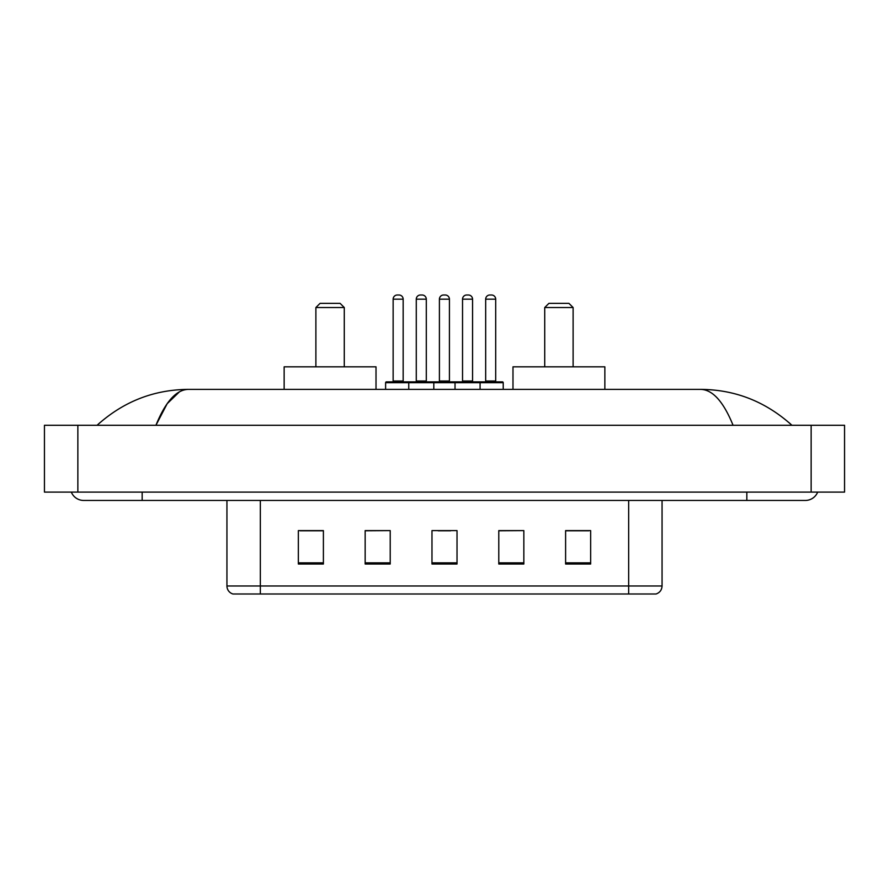 <?xml version="1.0" encoding="UTF-8"?>
<svg xmlns="http://www.w3.org/2000/svg" width="889" height="889" viewBox="0 0 889 889"><rect width="100%" height="100%" fill="white"/><g stroke="black" fill="none" stroke-linecap="round" stroke-linejoin="round"><path stroke-width="1.33" d="M71.32 492.106A13.368 13.368 0 0 0 83.699 500.451A13.368 13.368 0 0 1 71.32 492.106A13.368 13.368 0 0 0 83.699 500.451L805.301 500.451A13.368 13.368 0 0 0 817.68 492.106A13.368 13.368 0 0 1 805.301 500.451A13.368 13.368 0 0 0 817.68 492.106A13.368 13.368 0 0 1 805.301 500.451M733.069 425.286C723.49 401.706 712.722 389.738 700.788 389.382L188.212 389.382C176.278 389.738 165.51 401.706 155.931 425.286L167.176 403.695L179.545 391.727M77.854 425.286L844.55 425.286L844.55 492.106L44.45 492.106L44.45 425.286L77.854 425.286L77.854 492.106M700.788 389.382C735.259 389.649 765.651 401.617 791.932 425.286L789.088 422.708M99.912 422.708L97.068 425.286C123.227 401.672 153.608 389.693 188.212 389.382M628.656 593.996L628.656 585.984L662.061 585.984C661.827 589.985 659.827 592.652 656.049 593.996L232.951 593.996A8.357 8.357 0 0 1 226.939 585.984L226.939 500.451M590.652 564.015L590.652 530.611L565.604 530.611L565.604 564.015L590.652 564.015M523.843 564.015L523.843 530.611L498.785 530.611L498.785 564.015L523.843 564.015M323.396 564.015L323.396 530.611L298.348 530.611L298.348 564.015L323.396 564.015M390.215 564.015L390.215 530.611L365.157 530.611L365.157 564.015L390.215 564.015M457.024 564.015L457.024 530.611L431.976 530.611L431.976 564.015L457.024 564.015M565.604 530.777L588.985 530.777M390.215 530.611L365.157 530.777L390.215 530.611M300.015 530.777L323.396 530.777M523.843 530.611L498.785 530.777L523.843 530.611M438.155 530.777L450.679 530.777M315.884 307.527L344.276 307.527L340.098 303.36L320.062 303.36L315.884 307.527L315.884 366.824M344.276 307.527L344.276 366.824M376.014 389.382L376.014 366.824L284.147 366.824L284.147 389.382M544.724 307.527L573.116 307.527L568.938 303.36L548.902 303.36L544.724 307.527L544.724 366.824M573.116 307.527L573.116 366.824M604.853 389.382L604.853 366.824L512.986 366.824L512.986 389.382M478.993 381.859L502.374 381.859A0.833 0.833 0 0 1 503.218 382.692L408.751 382.692A0.833 0.833 0 0 1 409.585 381.859L432.976 381.859A0.833 0.833 0 0 1 433.81 382.692L433.81 389.382M426.298 381.025A0.833 0.833 0 0 0 427.131 381.859L415.441 381.859A0.833 0.833 0 0 0 416.274 381.025L426.298 381.025L426.298 299.182A4.178 4.178 0 0 0 422.119 295.004L420.441 295.004L422.119 295.004M426.298 299.182L416.274 299.182A4.178 4.178 0 0 1 420.441 295.004M416.274 299.182L416.274 381.025M409.84 381.859L386.459 381.859A0.833 0.833 0 0 0 385.615 382.692L408.751 382.692L408.751 389.382M455.024 389.382L455.024 382.692A0.833 0.833 0 0 1 455.857 381.859L479.249 381.859A0.833 0.833 0 0 1 480.082 382.692L480.082 389.382M472.559 381.025A0.833 0.833 0 0 0 473.393 381.859L461.702 381.859A0.833 0.833 0 0 0 462.536 381.025L472.559 381.025L472.559 299.182A4.178 4.178 0 0 0 468.381 295.004L466.714 295.004L468.381 295.004M472.559 299.182L462.536 299.182A4.178 4.178 0 0 1 466.714 295.004M462.536 299.182L462.536 381.025M393.138 299.182A4.178 4.178 0 0 1 397.316 295.004L398.983 295.004A4.178 4.178 0 0 1 403.162 299.182L393.138 299.182L393.138 381.025A0.833 0.833 0 0 1 392.305 381.859M403.162 299.182L403.162 381.025A0.833 0.833 0 0 0 403.995 381.859M385.615 382.692L385.615 389.382M456.113 381.859L432.721 381.859M439.41 299.182A4.178 4.178 0 0 1 443.578 295.004L445.256 295.004A4.178 4.178 0 0 1 449.423 299.182L439.41 299.182L439.41 381.025A0.833 0.833 0 0 1 438.566 381.859M449.423 299.182L449.423 381.025A0.833 0.833 0 0 0 450.267 381.859M485.672 299.182A4.178 4.178 0 0 1 489.85 295.004L491.517 295.004A4.178 4.178 0 0 1 495.695 299.182L485.672 299.182L485.672 381.025A0.833 0.833 0 0 1 484.838 381.859M495.695 299.182L495.695 381.025A0.833 0.833 0 0 0 496.529 381.859M503.218 382.692L503.218 389.382M746.838 492.106L746.838 500.451M142.162 492.106L142.162 500.451M811.146 425.286L811.146 492.106M226.939 585.984L260.344 585.984L260.344 593.996M260.344 500.451L260.344 585.984L628.656 585.984L628.656 500.451M457.024 562.848L431.976 562.848M390.215 562.848L365.157 562.848M323.396 562.848L298.348 562.848M523.843 562.848L498.785 562.848M590.652 562.848L565.604 562.848M393.138 381.025L403.162 381.025M439.41 381.025L449.423 381.025M485.672 381.025L495.695 381.025M662.061 585.984L662.061 500.451"/></g></svg>
